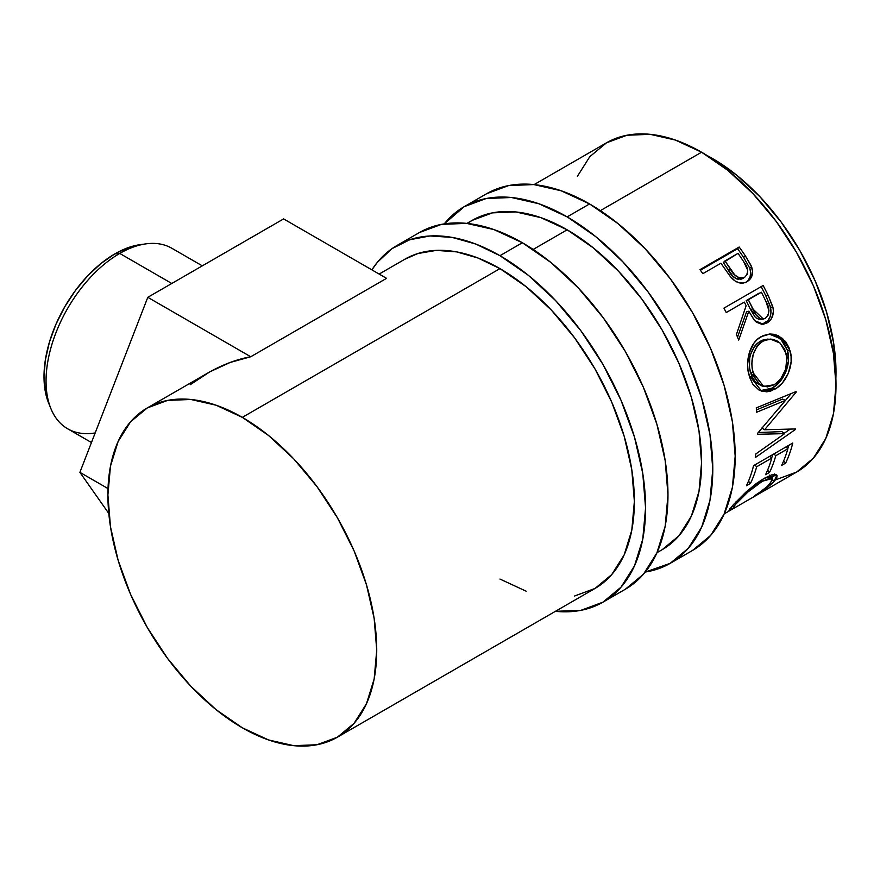 <?xml version="1.0" encoding="UTF-8"?>
<svg xmlns="http://www.w3.org/2000/svg" width="880" height="880" viewBox="0 0 880 880"><rect width="100%" height="100%" fill="white"/><g stroke="black" fill="none" stroke-linecap="round" stroke-linejoin="round"><path stroke-width="1.32" d="M486.596 193.743A205.942 118.899 -120 0 1 589.567 203.94L617.969 223.575L645.293 248.919L670.472 278.993L692.538 312.642L710.644 348.579L724.097 385.418L732.391 421.751L735.185 456.17L732.391 487.355L724.097 514.118L710.644 535.414L692.538 550.44A205.942 118.899 -120 0 0 724.097 385.418A205.942 118.899 -120 0 0 589.567 203.94L567.16 216.876A205.942 118.899 60 0 1 701.701 398.354A205.942 118.899 60 0 1 670.131 563.376A205.942 118.899 60 0 1 645.26 572.044L670.131 563.376L688.237 548.35L701.701 527.054L709.984 500.291L712.778 469.106L709.984 434.687L701.701 398.354L688.237 361.515L670.131 325.578L648.065 291.929L622.886 261.855L595.573 236.511L567.16 216.876L589.567 203.94L561.154 190.773L533.841 184.569L508.662 185.57L486.596 193.743L464.189 206.679A205.942 118.899 60 0 1 567.16 216.876L538.747 203.709L511.434 197.505L486.255 198.506L464.189 206.679A205.942 118.899 60 0 0 444.257 223.883L464.189 206.679M466.906 223.399L472.109 220.396A190.102 109.758 60 0 1 567.16 229.812A190.102 109.758 60 0 1 691.35 397.331A190.102 109.758 60 0 1 662.211 549.659L678.931 535.788L691.35 516.131L698.995 491.425L701.58 462.638L698.995 430.859L691.35 397.331L678.931 363.319L662.211 330.154L641.839 299.09L618.596 271.326L593.384 247.94L567.16 229.812L540.936 217.657L515.724 211.926L492.481 212.861L472.109 220.396L467.335 223.443M202.301 265.848L171.842 248.27A104.214 60.17 120 0 0 119.735 253.429L171.776 283.47L119.735 253.429L114.884 253.869A100.254 57.882 120 0 0 48.664 403.161L50.897 408.628A104.214 60.17 -60 0 1 119.735 253.429A104.214 60.17 120 0 0 51.656 345.268A104.214 60.17 120 0 0 67.639 428.769L91.454 442.53M95.183 432.927A104.214 60.17 -60 0 1 50.897 408.628M574.629 596.002L595.001 588.456A190.102 109.758 -120 0 0 624.14 436.128A190.102 109.758 -120 0 0 499.95 268.62L242.319 417.362A190.102 109.758 60 0 1 366.498 584.881A190.102 109.758 60 0 1 337.359 737.209A190.102 109.758 60 0 1 242.319 727.793L216.095 709.665L190.872 686.279L167.64 658.515L147.268 627.451L130.548 594.286L118.129 560.274L110.473 526.746L107.899 494.967L110.473 466.18L118.129 441.485L130.548 421.817L147.268 407.946L167.64 400.4L190.872 399.476L216.095 405.207L242.319 417.362L268.543 435.49L293.755 458.876L316.998 486.64L337.359 517.704L354.079 550.869L366.498 584.881L374.154 618.409L376.739 650.188L374.154 678.975L366.498 703.67L354.079 723.338L337.359 737.209L316.998 744.744L293.755 745.679L268.543 739.948L242.319 727.793A190.102 109.758 60 0 1 118.129 560.274A190.102 109.758 60 0 1 147.268 407.946A190.102 109.758 60 0 1 242.319 417.362L499.95 268.62L477.95 258.005L456.533 251.867L436.293 250.371L417.769 253.561L404.69 259.325M419.386 232.551L441.452 224.378L466.631 223.377L493.944 229.581L522.357 242.748L550.759 262.383L578.083 287.716L603.262 317.79L625.328 351.45L643.434 387.387L656.887 424.226L665.181 460.548L667.975 494.967L665.181 526.163L656.887 552.915L643.434 574.222L625.328 589.248A205.942 118.899 -120 0 0 656.887 424.226A205.942 118.899 -120 0 0 522.357 242.748L499.95 255.684A205.942 118.899 60 0 1 634.491 437.162A205.942 118.899 60 0 1 602.921 602.184A205.942 118.899 60 0 1 555.401 611.325L580.855 610.357L602.921 602.184L621.027 587.158L634.491 565.851L642.774 539.099L645.568 507.903L642.774 473.484L634.491 437.162L621.027 400.323L602.921 364.386L580.855 330.726L555.676 300.652L528.363 275.319L499.95 255.684L522.357 242.748A205.942 118.899 -120 0 0 419.386 232.551L396.979 245.487A205.942 118.899 60 0 1 499.95 255.684L475.75 244.046L452.221 237.413L430.023 235.961L409.772 239.745L392.029 248.633L377.278 262.405L371.877 269.863A205.942 118.899 60 0 1 396.979 245.487M712.778 158.675L707.3 155.65A174.251 100.606 -120 0 1 712.778 158.675A174.251 100.606 -120 0 1 835.879 378.345L833.635 342.969L826.617 312.235L815.232 281.061L799.909 250.646L781.242 222.178L759.935 196.724L736.824 175.285L712.778 158.675M776.259 479.6L796.631 472.054A190.102 109.758 -120 0 0 825.77 319.726A190.102 109.758 -120 0 0 701.58 152.207L600.369 210.639L701.58 152.207A190.102 109.758 -120 0 0 606.529 142.791L589.82 156.662L577.39 176.33M567.16 229.812L533.159 249.447L567.16 229.812M729.872 275.935L731.5 277.882C736.637 283.217 741.851 284.46 747.12 281.622C752.169 278.487 753.665 273.537 751.608 266.783L749.738 268.103L743.633 257.411A186.142 107.47 -120 0 0 737.583 248.743A186.142 107.47 60 0 1 743.633 257.411L745.36 255.86L743.633 257.411L749.738 268.103L751.608 266.783L745.36 255.86A190.102 109.758 -120 0 0 739.178 247.016L737.583 248.743L700.381 270.226L737.583 248.743L739.178 247.016L699.974 269.654L739.178 247.016A190.102 109.758 60 0 1 745.36 255.86L751.036 265.397L752.554 271.271L751.267 277.497L746.207 282.117L743.391 283.03L739.233 282.865L735.119 281.006L730.323 276.507L723.173 266.464A190.102 109.758 -120 0 0 720.929 263.219L702.834 273.669A190.102 109.758 -120 0 0 699.974 269.654A190.102 109.758 -120 0 1 702.834 273.669L720.929 263.219A190.102 109.758 -120 0 1 723.173 266.464M723.932 308.143L763.136 285.505A190.102 109.758 60 0 1 768.163 295.361L773.113 308.165L773.366 311.795L771.562 318.483L767.184 322.861L761.816 324.269L756.415 322.179L754.094 319.979L748.803 311.201L738.716 340.087A190.102 109.758 -120 0 0 736.428 334.499L746.13 305.701A190.102 109.758 -120 0 0 744.326 302.093L726.231 312.543A190.102 109.758 -120 0 0 723.932 308.143A190.102 109.758 -120 0 1 726.231 312.543L744.326 302.093A190.102 109.758 -120 0 1 746.13 305.701L736.428 334.499A190.102 109.758 -120 0 1 738.716 340.087L748.803 311.201L754.688 320.639L763.345 324.214L767.184 322.861C772.343 319.528 774.235 314.237 772.871 306.977L768.163 295.361L765.952 296.087L770.561 307.461L772.871 306.977L770.561 307.461C771.859 314.611 769.934 319.836 764.775 323.136L767.184 322.861L762.102 324.269L767.921 320.551L770.11 316.756L771.012 312.202L770.044 305.69L765.952 296.087L768.163 295.361A190.102 109.758 -120 0 0 763.136 285.505L723.932 308.143M789.327 348.337L791.065 356.279L791.12 361.911L788.381 373.065L782.628 382.657L776.941 387.838L770.814 391.017L766.689 391.864L759.055 390.093L752.884 384.307L749.738 377.619L747.956 369.71L747.604 364.067L749.32 352.858L753.918 343.167L757.262 339.449L763.169 335.599L769.714 334.004L774.147 334.312L778.426 335.709L785.686 341.66L789.327 348.337M784.641 433.642L757.548 434.291A190.102 109.758 -120 0 0 757.559 433.378L785.367 400.4L756.723 412.203A190.102 109.758 -120 0 0 756.272 407.891L796.103 391.545A190.102 109.758 60 0 1 796.158 392.15L764.588 429.737L795.421 428.967A190.102 109.758 60 0 1 795.355 429.506L755.282 457.578A190.102 109.758 -120 0 0 755.887 453.904L784.641 433.642L781.869 431.618L758.318 432.52L781.869 431.618L784.641 433.642L755.887 453.904A190.102 109.758 -120 0 1 755.282 457.578L795.355 429.506L794.673 429L795.355 429.506A190.102 109.758 -120 0 0 795.421 428.967L764.588 429.737L761.794 428.054L764.588 429.737L796.158 392.15L795.443 391.82L796.158 392.15A190.102 109.758 -120 0 0 796.103 391.545L756.272 407.891A190.102 109.758 -120 0 1 756.723 412.203L785.367 400.4L757.559 433.378A190.102 109.758 -120 0 1 757.548 434.291L784.641 433.642M753.566 465.652L792.77 443.025A190.102 109.758 60 0 1 785.664 463.067L781.649 465.388A190.102 109.758 -120 0 0 787.853 448.756L775.786 455.719A190.102 109.758 60 0 1 769.582 472.362L765.567 474.683A190.102 109.758 -120 0 0 771.771 458.04L756.69 466.741A190.102 109.758 60 0 1 750.486 483.384L746.46 485.705A190.102 109.758 -120 0 0 753.566 465.652A190.102 109.758 -120 0 1 746.46 485.705L750.486 483.384A190.102 109.758 -120 0 0 756.69 466.741L771.771 458.04L769.813 456.28L771.771 458.04A190.102 109.758 -120 0 1 765.567 474.683L769.582 472.362A190.102 109.758 -120 0 0 775.786 455.719L787.853 448.756L785.895 446.996L787.853 448.756A190.102 109.758 -120 0 1 781.649 465.388L785.664 463.067L783.662 460.9L785.664 463.067A190.102 109.758 -120 0 0 792.77 443.025L753.566 465.652M756.701 494.714L767.393 486.365L772.53 480.095L771.925 478.115L770.484 477.95L762.377 481.228L747.89 492.041L735.757 504.163L733.887 506.605L734.8 507.1L729.102 510.345L733.425 504.614L745.624 492.36L756.228 483.571L764.203 478.335L771.529 474.925L776.061 474.617L777.04 475.497L777.007 477.026L775.082 480.26L770.682 484.737L756.701 494.714M724.218 513.854L796.631 472.054L813.351 458.183L825.77 438.515L833.415 413.82L836 385.033L833.415 353.254L825.77 319.726L813.351 285.714L796.631 252.549L776.259 221.485L753.016 193.721L727.804 170.335L701.58 152.207L675.356 140.052L650.144 134.321L626.901 135.256L606.529 142.791L534.116 184.602M735.944 503.954L736.802 502.997L735.977 501.864L736.802 502.997C743.105 495.616 751.63 488.356 762.377 481.228L761.376 480.051L762.377 481.228L772.398 478.467L770.121 483.692C766.788 487.234 761.717 491.172 754.908 495.495L755.227 495.638C763.697 490.49 769.956 485.782 774.015 481.514L776.842 475.167L764.203 478.335L747.989 490.248L732.765 505.34L728.97 510.279L734.8 507.1L733.788 507.155L734.91 505.164M770 475.497L772.398 478.467M729.729 508.816L730.433 509.949L729.729 508.816M774.477 474.375L772.013 477.994M772.64 479.622L774.015 481.514L772.64 479.622M769.483 475.123L770.253 476.377M771.705 478.346L774.609 473.968M773.828 453.959L775.786 455.719L773.828 453.959M772.717 454.597A186.142 107.47 60 0 1 771.672 457.952A186.142 107.47 -120 0 0 772.717 454.597M767.58 470.195L769.582 472.362L767.58 470.195M754.732 464.981L756.69 466.741L754.732 464.981M753.621 465.63A186.142 107.47 60 0 1 753.346 466.543A186.142 107.47 -120 0 0 753.621 465.63M748.473 481.217L750.486 483.384L748.473 481.217M788.799 445.313A186.142 107.47 60 0 1 787.765 448.668A186.142 107.47 -120 0 0 788.799 445.313M782.573 399.069L785.367 400.4L782.573 399.069L756.492 409.904L782.573 399.069M790.064 429.198L784.19 433.312L790.064 429.198M791.142 393.591L778.943 408.254L791.142 393.591M760.232 390.676L763.972 390.907L770.121 389.191L776.171 385.352L779.878 381.7L785.653 372.229L788.436 361.251L787.468 350.427C791.703 364.089 783.409 382.305 772.167 388.135L774.917 389.125C786.159 383.35 794.431 364.782 790.108 350.878L787.468 350.427L783.101 341.429L775.896 335.654L769.098 334.048L780.538 338.701L787.468 350.427L790.108 350.878L782.507 338.371L770.253 333.982L761.112 336.655C749.914 342.419 744.931 361.35 748.99 375.078L761.662 391.226L774.917 389.125L772.167 388.135L760.243 390.676M761.464 385.759L755.766 382.437L751.652 376.112L749.496 367.851L749.65 358.71M750.64 354.365L754.38 346.489L757.108 343.464L761.937 340.318L768.031 339.02M770.319 339.053L760.243 341.187C750.772 348.403 747.461 358.71 750.321 372.119L752.972 372.57C750.024 358.919 753.28 348.447 762.74 341.187L770.319 339.053L780.109 343.09L786.137 353.419C788.425 367.103 784.454 377.542 774.235 384.736L763.653 386.43L752.972 372.57L750.321 372.119L760.793 385.583L763.653 386.441M746.559 311.85L748.803 311.201L746.559 311.85L737.528 337.139L746.559 311.85M761.156 286.649A186.142 107.47 60 0 1 765.952 296.087A186.142 107.47 -120 0 0 761.156 286.649M746.196 300.608L759.264 293.062L746.196 300.608L750.508 309.529L746.196 300.608L748.341 299.772L746.196 300.608M759.154 319.44L755.447 317.526L750.508 309.529L760.936 319.44L763.345 319.055L752.752 308.88L750.508 309.529L752.752 308.88L748.341 299.772L761.409 292.226L748.341 299.772L756.261 315.282L759.539 318.373L761.497 319.044L765.336 318.329L763.345 319.055M762.971 318.703L762.069 319.132M765.974 301.521A190.102 109.758 -120 0 0 761.409 292.226A190.102 109.758 -120 0 1 765.974 301.521C770.011 308.275 769.802 313.885 765.336 318.329L768.075 315.227L768.944 310.684L765.974 301.521M745.965 282.249L748.165 280.302L750.101 276.771L750.64 272.514L749.738 268.103C751.729 274.747 750.189 279.631 745.14 282.766M738.738 279.389L736.593 278.872L732.82 276.177L723.294 262.548L728.519 270.424C732.083 277.442 736.791 280.159 742.665 278.564L740.784 279.29M742.665 278.564L744.59 277.343C738.683 278.861 733.909 276.067 730.29 268.939L728.519 270.424L730.29 268.939L724.955 260.898L723.294 262.548L738.023 253.352L724.955 260.898L734.679 274.824L738.496 277.596L740.63 278.146L744.59 277.343L742.665 278.564M743.677 261.701A190.102 109.758 -120 0 0 738.023 253.352A190.102 109.758 -120 0 1 743.677 261.701C748.561 267.861 748.869 273.075 744.59 277.343L747.153 274.406L747.692 270.16L743.677 261.701M764.434 340.318L759.605 343.464L756.888 346.522L753.192 354.486L751.839 363.627L752.114 368.214L754.314 376.651L758.461 383.141L761.156 385.319L767.47 386.914L774.235 384.736L780.428 379.412L785.664 369.292L786.896 357.819L784.696 349.371L779.911 342.925L776.809 340.736L771.837 339.152L764.434 340.318M499.95 579.051L526.174 591.206M337.359 737.209L595.001 588.467L611.721 574.596L624.14 554.928L631.785 530.233L634.37 501.435L631.785 469.667L624.14 436.128L611.721 402.127L595.001 368.951L574.629 337.887L551.397 310.134L526.174 286.737L499.95 268.62A190.102 109.758 -120 0 0 404.899 259.204L379.159 274.065M147.268 407.946L209.803 371.866C223.685 364.221 237.336 359.183 250.745 356.752L386.562 278.344L283.613 218.911L147.796 297.319L283.613 218.911L386.562 278.344L250.745 356.752L147.796 297.319L79.893 472.34L108.801 513.458L79.893 472.34L108.009 488.576L79.893 472.34L147.796 297.319L250.745 356.752L230.109 362.483L209.803 371.866L190.157 384.747M48.719 403.293L45.364 391.831L44 376.651L45.364 359.898L49.401 342.21L55.946 324.269L64.768 306.779L75.504 290.4L87.758 275.759L101.057 263.417L114.884 253.869L128.722 247.456L140.327 244.629M119.735 253.429A104.214 60.17 -60 0 1 146.036 243.848L140.184 244.651A100.254 57.882 120 0 0 114.884 253.869L119.735 253.429M692.538 550.44L670.131 563.376M625.328 589.248L602.921 602.184M662.211 549.659L657.008 552.662M732.666 505.45L733.788 507.144"/></g></svg>
